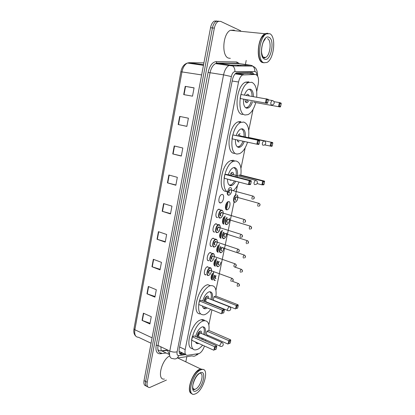 <?xml version="1.0" encoding="UTF-8"?>
<svg xmlns="http://www.w3.org/2000/svg" width="415" height="415" viewBox="0 0 415 415"><rect width="100%" height="100%" fill="white"/><g stroke="black" fill="none" stroke-linecap="round" stroke-linejoin="round"><path stroke-width="0.62" d="M204.704 274.299L205.954 274.813C202.982 275.69 204.528 267.359 207.469 266.7L207.593 266.669M207.588 260.169L208.797 260.687C205.876 261.45 207.339 253.207 210.255 252.517L210.447 252.47M210.504 245.913L211.66 246.437C208.797 247.091 210.177 238.931 213.061 238.21L213.331 238.148M213.44 231.544L214.555 232.063C211.743 232.608 213.04 224.531 215.899 223.773L216.236 223.701M216.407 217.05L217.47 217.564C214.711 218 215.935 210 218.757 209.217L219.167 209.129M220.417 202.94C217.704 203.267 218.85 195.341 221.646 194.526L222.124 194.433C224.826 194.199 223.623 202.064 220.853 202.852L220.417 202.94M214.296 265.626L215.442 266.103C213.585 265.699 213.414 263.696 214.923 260.101M217.164 251.734L218.269 252.211C216.35 251.62 216.246 249.477 217.948 245.784M220.059 237.728L221.117 238.205C219.141 237.385 219.11 235.098 221.029 231.352M222.98 223.607L223.991 224.084C221.921 224.468 222.041 219.073 224.167 216.796M211.453 279.404L212.636 279.876C210.841 279.637 210.607 277.775 211.941 274.294M226.891 209.84C224.266 210.208 225.47 202.396 228.167 201.638L228.577 201.555C231.191 201.28 229.941 209.03 227.264 209.762L226.891 209.84M256.719 91.559L258.234 84.178C259.064 78.414 258.109 75.177 255.36 74.456L242.625 74.939C240.716 76.038 239.351 78.394 238.542 82.009L185.178 349.596C184.587 353.419 185.355 355.318 187.481 355.297L199.148 353.549C201.42 352.325 203.189 349.809 204.45 345.996M179.078 351.339L185.547 354.389M248.346 73.45L235.414 73.585M211.375 279.274L212.605 273.21M214.187 265.439L215.427 259.328M217.019 251.49L218.269 245.322M219.877 237.422L221.138 231.202M222.756 223.234L224.033 216.962M225.667 208.921L226.948 202.598M205.555 340.912L205.669 340.352M208.854 324.831L211.925 309.855M215.94 290.287L234.07 201.944M235.632 194.329L237.463 185.401M240.959 168.355L245.177 147.813M248.751 130.383L253.062 109.378M166.415 380.057L149.628 387.548C147.501 387.548 146.697 385.789 147.211 382.267L214.348 28.121C215.063 24.734 216.34 22.509 218.176 21.435L220.609 21.352L240.684 30.814M246.214 60.429L245.39 64.538M245.255 65.212L245.089 66.037M186.859 356.625L185.811 361.854M147.704 386.728C145.815 386.479 145.115 384.715 145.613 381.432L212.439 27.93C213.149 24.552 214.425 22.327 216.267 21.258L218.705 21.175L216.267 21.258C214.425 22.327 213.149 24.552 212.439 27.93L145.613 381.432C145.115 384.715 145.815 386.479 147.704 386.728M253.809 74.233C253.192 73.009 252.393 72.386 251.407 72.376L236.498 72.812C234.574 73.901 233.209 76.246 232.41 79.846L179.29 348.735C178.709 352.548 179.498 354.446 181.656 354.431L184.742 354.011M228.084 201.669L226.434 209.767M225.169 216.002L223.535 224.033M222.279 230.211L220.656 238.174M219.411 244.305L217.808 252.201M216.568 258.28L214.975 266.103M213.751 272.136L212.169 279.897M183.088 353.232L179.788 353.663M146.116 385.893C144.228 385.639 143.533 383.875 144.026 380.602L210.535 27.738C211.24 24.366 212.516 22.151 214.363 21.087L216.806 21.004M174.233 145.966L182.818 148.015L181.314 156.061L172.759 153.939L174.233 145.966M179.679 116.418L188.394 118.192L186.864 126.378L178.185 124.526L179.679 116.418M185.225 86.351L194.07 87.845L192.513 96.171L183.705 94.604L185.225 86.351L185.547 86.408L184.027 94.662M158.426 231.669L166.648 234.48L165.222 242.121L157.031 239.248L158.426 231.669M153.337 259.287L161.44 262.337L160.034 269.859L151.963 266.741L153.337 259.287M148.326 286.459L156.315 289.737L154.93 297.13L146.972 293.789L148.326 286.459M143.398 313.185L151.273 316.687L149.914 323.959L142.065 320.401L143.398 313.185M168.874 175.016L177.335 177.329L175.856 185.24L167.427 182.854L168.874 175.016M163.609 203.578L171.95 206.146L170.492 213.922L162.187 211.287L163.609 203.578M170.56 213.58L162.187 211.287M175.903 184.991L167.427 182.854M150.043 323.264L142.065 320.401M155.049 296.518L146.972 293.789M160.133 269.33L151.963 266.741M165.3 241.686L157.031 239.248M194.054 87.933L185.547 86.408M186.875 126.331L178.185 124.526M181.345 155.91L172.759 153.939M191.45 393.487C185.847 391.76 192.456 372.084 199.532 369.366L200.699 368.971L203.054 369.5M192.046 393.731L190.433 392.471C187.782 388.839 191.497 376.737 196.819 371.648L199.74 369.464L200.907 369.07L203.174 369.526M200.689 369.921L201.851 369.521C209.705 367.467 204.066 389.835 195.802 393.7L194.267 394.25C186.397 396.309 192.477 373.168 200.689 369.921M189.728 390.531C188.597 385.784 192.223 376.052 196.72 371.695L199.361 369.661M164.418 379.035C156.611 380.643 161.305 359.909 169.714 355.857M202.582 345.156C200.896 347.236 199.205 348.636 197.519 349.357L196.44 349.695C186.361 352.62 193.183 323.684 203.293 320.956L203.848 320.795C207.92 320.37 209.606 323.601 208.901 330.48M207.796 335.216L207.49 336.134M205.913 339.869L205.409 340.845M192.97 348.631C183.964 349.347 191.242 322.32 200.746 319.877L201.301 319.716C202.743 319.4 203.926 319.716 204.865 320.665M198.764 343.433L198.157 343.625C196.923 343.859 196.041 343.304 195.522 341.97M195.579 336.477C197.016 331.549 199.179 328.374 202.074 326.942L202.463 326.828C205.378 326.781 206.162 329.494 204.818 334.962M206.929 331.191L206.245 334.537L228.074 344.082L228.8 340.668L206.929 331.191L208.864 330.464L230.667 339.869L228.8 340.668L229.402 341.234L228.883 343.672L230.216 343.091L230.735 340.663L229.402 341.234M203.241 338.682L202.676 339.631M192.249 336.71L191.554 340.181L213.896 350.255L214.633 346.707L192.249 336.71L194.339 335.927L216.651 345.845L214.633 346.707L215.266 347.293L214.742 349.824L216.184 349.197L216.708 346.675L215.266 347.293M230.216 343.091L228.883 343.672M216.184 349.197L214.742 349.824M216.708 346.675L216.651 345.845M230.735 340.663L230.667 339.869M202.816 326.771C204.445 327.938 204.725 330.496 203.656 334.454M202.084 338.173L201.514 339.117M201.555 333.536C201.732 331.777 201.301 330.952 200.269 331.056L200.077 331.113C198.163 332.353 197.161 334.36 197.068 337.136M197.436 342.837L195.984 342.847M199.159 338.069L199.983 337.239M200.824 333.214L200.155 332.996C198.469 334.713 198.168 336.02 199.252 336.913L220.075 346.146M197.047 336.601C198.282 335.237 198.961 333.634 199.091 331.793M263.971 62.779L262.472 62.551C255.65 60.751 257.591 37.044 265.009 33.734L267.359 33.247M230.335 58.359L228.587 58.131C221.335 56.305 222.72 33.402 230.46 30.274L234.05 30.15L234.973 30.726M264.09 62.821L262.285 62.369C257.476 60.206 257.056 45.053 261.792 37.495L265.263 33.76L268.043 33.361M269.792 33.714C276.514 36.504 274.019 59.501 266.845 62.499L263.826 62.727C257.025 60.932 258.991 37.189 266.394 33.874L269.792 33.714M259.992 59.698C257.238 54.764 258.068 43.513 261.704 37.594L261.792 37.495M210.721 309.367C208.714 312.168 206.665 313.937 204.569 314.674L204.128 314.798C199.428 315.151 197.732 311.022 199.039 302.416C200.668 294.603 206.022 286.796 210.379 285.676L210.467 285.655C214.866 285.178 216.697 288.684 215.95 296.175M213.372 304.75L213.237 305.035M207.168 307.914L205.601 308.693C203.962 309.03 202.909 308.127 202.442 305.99M202.785 300.839C204.258 295.942 206.405 292.923 209.222 291.776L209.238 291.771C212.278 291.6 213.211 294.302 212.044 299.869M213.995 296.715L213.294 300.133L235.533 308.952L236.275 305.461L213.995 296.715L215.914 296.16L238.122 304.843L236.275 305.461L236.882 306.047L236.353 308.537L237.671 308.086L238.2 305.601L236.882 306.047M210.576 303.624L210.426 303.91M199.433 300.927L198.723 304.475L221.501 313.761L222.253 310.13L199.433 300.927L201.508 300.325L224.256 309.466L222.253 310.13L222.891 310.742L222.352 313.33L223.784 312.843L224.318 310.259L222.891 310.742M200.45 313.87C191.025 314.72 198.054 286.506 207.78 284.685L207.874 284.664M237.671 308.086L236.353 308.537M223.784 312.843L222.352 313.33M224.318 310.259L224.256 309.466M238.2 305.601L238.122 304.843M209.658 291.688C211.401 292.803 211.8 295.376 210.862 299.402M209.399 303.152L209.243 303.432M205.902 307.401L204.59 308.008L203.288 307.982M208.662 298.53C208.771 296.746 208.283 295.926 207.215 296.071L207.184 296.077C205.529 296.927 204.522 298.696 204.154 301.389M206.992 302.53L207.199 302.27M204.59 299.319L204.761 298.878M207.889 298.224L207.261 297.986C205.539 299.703 205.259 301.031 206.426 301.959L227.612 310.462M204.434 301.503L206.125 296.767M228.976 192.161C220.002 192.176 223.981 164.387 233.562 161.31L235.819 160.932C240.052 162.052 241.722 166.788 240.835 175.13M238.999 182.097C237.473 185.936 235.564 188.784 233.266 190.646M226.74 191.44C217.263 192.498 220.853 163.832 230.787 160.647L233.048 160.273L234.195 160.548M235.741 181.246C234.594 183.472 233.297 184.888 231.845 185.489L230.787 185.687C228.592 185.412 227.513 183.222 227.539 179.109M228.266 174.834C229.464 171.105 231.119 168.739 233.235 167.743L234.475 167.525C237.24 168.324 238.143 171.519 237.193 177.117M240.799 175.12L238.941 175.037L262.7 181.044L264.469 181.096L240.799 175.12M224.847 174.383L224.079 178.211L248.424 184.55L249.239 180.629L224.847 174.383L226.86 174.476L251.163 180.686L249.239 180.629L249.892 181.324L249.306 184.12L250.681 184.151L251.262 181.36L249.892 181.324M264.007 184.421L264.578 181.744L263.318 181.708L262.747 184.395L264.007 184.421L263.67 184.836L261.901 184.805L257.093 183.57M262.747 184.395L261.901 184.805L262.7 181.044L263.318 181.708M250.681 184.151L250.349 184.587L248.424 184.55L249.306 184.12M251.262 181.36L251.163 180.686M264.578 181.744L264.469 181.096M233.723 167.587C236.078 168.723 236.809 171.794 235.928 176.79M234.465 180.914C233.365 183.02 232.12 184.359 230.735 184.924L229.21 185.059M233.687 174.653C233.583 173.216 233.116 172.443 232.291 172.329L231.767 172.422L229.682 175.197M229.671 179.664L230.667 180.333L231.16 180.245L229.837 179.897M232.587 174.373L232.094 174.367L231.093 175.555M247.532 142.174C245.607 148.171 242.941 151.999 239.538 153.649L237.219 154.017C228.229 154.136 231.3 125.88 240.866 122.435L243.719 122.052C247.895 123.696 249.514 128.826 248.58 137.443M244.285 141.468C243.154 144.441 241.722 146.334 239.979 147.154L238.573 147.372C236.291 146.78 235.248 144.176 235.445 139.559M236.223 135.529C237.344 132.136 238.853 129.968 240.757 129.018L242.35 128.795C244.736 129.651 245.706 132.53 245.26 137.438M248.544 137.438L272.681 142.527L248.544 137.438M232.779 134.896L231.99 138.812L256.833 144.181L257.674 140.166L232.779 134.896L259.567 140.467L257.674 140.166L258.327 140.893L257.725 143.756L259.079 143.953L259.676 141.1L258.327 140.893M234.444 153.379C225.407 153.477 228.426 125.299 238.028 121.88L240.897 121.502M272.219 145.873L272.8 143.139L271.555 142.947L270.974 145.691L272.219 145.873L271.867 146.35L264.614 144.918M270.974 145.691L270.118 146.101L270.938 142.252L271.555 142.947M259.079 143.953L258.732 144.456L256.833 144.181L257.725 143.756M259.676 141.1L259.567 140.467M272.8 143.139L272.681 142.527M241.224 128.852C243.47 129.75 244.383 132.52 243.968 137.163M242.988 141.193C241.898 144.031 240.513 145.847 238.838 146.63L237.318 146.817M240.119 133.765L239.439 133.858L237.759 135.85M237.115 139.922L238.459 141.951L239.102 141.852L237.764 141.562M240.249 135.788L239.372 136.193M255.713 102.733C253.959 108.891 251.397 112.854 248.035 114.623L245.156 114.981C236.576 114.151 239.165 86.253 248.388 82.606L251.801 82.279C255.578 84.152 257.217 89.1 256.714 97.131M242.614 114.504L242.324 114.447C233.702 113.606 236.234 85.786 245.493 82.165L248.922 81.838M252.533 101.722C251.495 104.959 250.074 107.044 248.274 107.978L246.536 108.185C244.212 107.252 243.211 104.284 243.532 99.284M244.445 95.082C245.483 92.14 246.832 90.242 248.481 89.375L250.401 89.178C252.377 90.029 253.368 92.493 253.373 96.571M253.866 102.235L280.244 106.982L253.866 102.235L253.923 101.96M240.088 98.495L267.317 103.366L240.088 98.495L240.892 94.485L268.173 99.278L268.298 99.875L266.964 99.486L266.352 102.422L267.685 102.796L268.298 99.875M279.394 106.095L280.618 106.442L281.214 103.641L279.99 103.283L279.394 106.095L278.527 106.499L279.368 102.567L273.973 101.654M279.99 103.283L279.368 102.567L281.08 103.07L281.214 103.641M266.352 102.422L265.45 102.842L266.306 98.734L266.964 99.486M267.317 103.366L267.685 102.796M280.244 106.982L280.618 106.442M248.901 89.204L249.145 89.267C251.054 90.081 252.024 92.441 252.045 96.347M251.215 101.493C250.204 104.601 248.834 106.598 247.101 107.495L245.613 107.734M249.28 95.886L248.123 94.309L247.299 94.397L246.251 95.383M245.063 99.548C245.099 101.317 245.556 102.365 246.422 102.687L247.21 102.598L248.606 101.042M246.629 99.813L247.397 100.835M250.152 72.386L250.52 73.761M234.143 65.969L232.758 65.778M169.491 353.865C168.48 353.212 167.904 351.946 167.759 350.078M182.164 352.797L179.488 353.149M179.628 347.018L185.178 349.596M232.177 81.029L238.542 82.009M235.922 73.512L243.75 74.653M247.682 73.356L255.36 74.456M238.542 65.995L238.194 65.835M256.88 75.089C256.729 73.165 256.18 71.987 255.23 71.556L234.885 71.645C233.251 71.883 232.078 73.517 231.357 76.547L177.117 351.775C176.728 354.327 177.267 355.593 178.72 355.577L185.707 354.612M178.72 355.577C177.563 358.508 175.685 359.52 173.086 358.612C170.129 358.674 169.024 356.148 169.776 351.038L223.561 74.861C224.608 70.078 226.429 66.955 229.023 65.487L230.683 65.088L250.743 65.259L252.704 66.089C254.265 67.391 254.95 69.191 254.763 71.473M238.34 63.588L217.19 63.23L215.499 63.62C212.874 65.056 211.048 68.127 210.026 72.843L158.022 345.462C157.306 350.514 158.452 353.035 161.466 353.02L160.097 353.772C156.699 353.798 155.397 350.966 156.196 345.275L208.091 72.423C209.679 65.669 212.371 62.068 216.163 61.622L236.68 61.97L239.73 63.775M250.743 65.259L237.209 63.308L216.718 63.033L230.683 65.088L232.711 65.959C234.335 67.334 235.056 69.232 234.885 71.645M166.15 353.004L160.097 353.772M240.529 65.171L240.736 65.658M147.211 382.267L144.026 380.602M214.348 28.121L210.535 27.738M237.733 63.272L237.935 63.531M238.843 65.155L239.139 65.933M177.117 351.775C174.964 352.413 172.516 352.164 169.776 351.038L158.022 345.462L156.196 345.275M197.104 353.943C195.833 356.029 194.147 356.672 192.052 355.878L177.215 358.015M251.677 65.435L252.704 66.089L232.711 65.959L215.499 63.62L216.718 63.033L216.163 61.622M231.357 76.547L223.561 74.861L208.091 72.423M236.68 61.97L237.209 63.308L238.76 63.645M169.522 354.618L162.052 351.043L167.779 350.353M239.663 66.006L237.427 65.695M232.276 65.658L231.767 65.658M179.991 353.642L181.656 354.431M157.856 349.477C158.701 350.54 159.806 350.997 161.176 350.846L167.722 350.063M152.087 337.826L134.854 329.749L133.993 328.81L180.857 71.837L181.962 71.909L134.854 329.749C134.216 334.656 135.435 337.167 138.522 337.276L151.065 343.241M203.91 62.888L189.121 62.691L187.445 63.039C184.753 64.392 182.922 67.349 181.962 71.909L201.643 74.918M189.121 62.691L203.563 64.73M161.176 350.846L160.87 346.81M163.915 203.672L162.493 211.375M158.727 231.767L157.332 239.341M153.633 259.401L152.258 266.845M148.617 286.578L147.268 293.898M143.683 313.315L142.355 320.515M169.185 175.104L167.738 182.937M174.544 146.044L173.076 154.017M180.001 116.48L178.502 124.593M199.937 373.256C204.626 372.706 200.777 386.733 195.605 389.063L194.645 389.405L193.131 389.021M200.077 372.888C207.002 369.246 203.184 387.605 196.404 390.774C189.266 394.945 193.157 375.793 200.077 372.888M221.553 342.38L220.023 344.839C219.841 345.928 220.038 346.442 220.609 346.385C221.932 346.613 222.803 346.1 223.213 344.855C223.353 343.63 222.834 342.79 221.657 342.344L221.553 342.38M222.186 342.572L200.263 332.965M267.499 38.662C271.903 40.369 270.347 55.434 265.636 57.42L263.987 57.675M269.045 37.334C275.321 39.965 270.689 62.25 264.562 59.153C258.042 57.12 262.809 33.646 269.045 37.334M207.282 297.98L229.085 306.628L227.539 309.035C227.347 310.218 227.565 310.773 228.188 310.695C229.5 310.877 230.351 310.363 230.745 309.144C230.88 307.889 230.325 307.048 229.085 306.628L229.661 306.851M256.055 180.458L255.381 180.281L254.125 182.387C253.907 183.715 254.11 184.452 254.727 184.597M264.277 140.991L263.592 140.841L262.42 142.864C262.197 144.233 262.389 145.027 262.996 145.255M272.691 100.586L272.007 100.466L270.912 102.406C270.684 103.817 270.865 104.679 271.462 104.99M215.053 280.514C213.367 280.275 213.165 278.512 214.446 275.218M214.788 275.342C213.554 278.439 213.735 280.109 215.323 280.343M237.634 286.5C236.82 285.795 237.027 284.783 238.257 283.461L238.687 283.616M239.149 285.141L239.04 285.65L239.149 285.141M216.044 275.809C215.188 277.262 215.157 278.138 215.945 278.439M215.675 278.605C214.788 278.33 214.788 277.35 215.681 275.674M217.875 266.705C216.127 266.306 215.987 264.397 217.45 260.988M217.797 261.113C216.381 264.324 216.495 266.129 218.145 266.534M240.622 272.375C239.818 271.649 240.015 270.627 241.224 269.314L241.67 269.465M242.147 270.99L242.038 271.498L242.147 270.99M219.27 261.632C218.083 262.944 217.917 263.935 218.772 264.604M218.503 264.78C217.543 264.236 217.652 263.131 218.824 261.471M220.718 252.782C218.907 252.185 218.84 250.136 220.505 246.64M220.868 246.764C219.234 250.053 219.276 251.998 220.993 252.605M221.351 250.836C220.355 249.861 220.593 248.678 222.077 247.293L222.684 247.812M222.596 247.739L222.17 247.641C220.951 248.896 220.77 249.903 221.626 250.66M243.636 258.13C242.837 257.383 243.034 256.351 244.222 255.049L244.674 255.199M245.172 256.709L245.063 257.227L245.172 256.709M223.732 248.123L223.758 247.734M223.586 238.744C221.714 237.909 221.724 235.72 223.618 232.172M223.996 232.296C222.129 235.616 222.082 237.702 223.861 238.558C225.578 237.779 226.497 235.969 226.621 233.131M224.225 236.778C223.234 235.741 223.478 234.548 224.956 233.204L225.553 233.723M225.444 233.629L225.023 233.552C223.83 234.802 223.654 235.813 224.499 236.592M246.676 243.761C245.888 242.988 246.074 241.955 247.241 240.659L247.703 240.804M248.227 242.308L248.113 242.832L248.227 242.308M226.481 224.582C224.484 224.961 224.712 219.613 226.798 217.59M227.207 217.714C225.163 219.436 224.816 224.759 226.756 224.396C228.707 223.42 229.594 221.418 229.428 218.383M227.124 222.596C226.139 221.501 226.383 220.298 227.861 218.996L228.442 219.509M228.312 219.405L227.908 219.343C226.73 220.588 226.564 221.61 227.399 222.409M249.747 229.267C248.959 228.468 249.145 227.425 250.292 226.139L250.764 226.279M251.303 227.783L251.194 228.307L251.303 227.783M234.843 202.287C232.576 202.577 233.453 195.776 235.834 194.718M236.446 194.884C234.107 195.097 232.779 202.364 235.123 202.095C237.074 202.204 238.848 196.259 237.209 195.097M235.492 200.289C234.542 199.112 234.791 197.908 236.234 196.679L236.773 197.177M236.617 197.058L236.249 197.032C235.123 198.246 234.963 199.267 235.767 200.097M258.213 206.39C257.461 205.56 257.632 204.517 258.732 203.262L259.193 203.386M259.78 204.87L259.666 205.399L259.78 204.87M208.413 275.456C205.638 276.281 207.101 268.453 209.845 267.831L210.965 268.121M211.494 270.829C211.655 268.962 211.199 268.064 210.125 268.137C207.547 268.505 206.027 276.063 208.683 275.28M209.041 273.501C207.977 272.593 208.221 271.4 209.762 269.926L210.426 270.466M210.364 270.419L209.891 270.274C208.6 271.576 208.403 272.593 209.316 273.324M231.383 281.463C230.527 280.742 230.735 279.7 232.001 278.346L232.473 278.512M232.815 280.587L232.924 280.063L232.815 280.587M211.271 261.289C208.548 262.01 209.928 254.271 212.651 253.612L213.798 253.897M214.368 256.589C214.503 254.763 214.047 253.866 213.004 253.902C210.436 254.172 208.901 261.792 211.546 261.113M211.909 259.313C210.851 258.348 211.095 257.144 212.636 255.707L213.289 256.252M213.206 256.185L212.739 256.06C211.468 257.357 211.282 258.379 212.184 259.131M234.423 266.964C233.572 266.217 233.77 265.169 235.015 263.826L235.497 263.987M235.86 266.057L235.969 265.533L235.86 266.057M214.156 247.003C211.484 247.62 212.786 239.958 215.484 239.273L216.656 239.548M214.431 246.821C216.972 246.598 218.508 239.04 215.904 239.548C213.346 239.714 211.795 247.402 214.431 246.821M214.799 245.006C213.751 243.979 213.995 242.77 215.535 241.369L216.174 241.914M216.065 241.826L215.608 241.727C214.363 243.014 214.182 244.046 215.074 244.819M237.484 252.336C236.643 251.568 236.835 250.515 238.06 249.176L238.547 249.337M238.936 251.402L239.045 250.873L238.936 251.402M217.071 232.592C214.441 233.106 215.67 225.521 218.342 224.806L219.54 225.07M217.346 232.405C219.877 232.281 221.423 224.66 218.829 225.07C216.277 225.132 214.721 232.888 217.346 232.405M217.714 230.574C216.672 229.485 216.921 228.266 218.456 226.906L219.079 227.446M240.57 237.577C239.74 236.783 239.927 235.72 241.131 234.397L218.508 227.264C217.278 228.546 217.107 229.583 217.994 230.382M241.556 237.406C242.754 236.446 242.754 235.481 241.551 234.511L241.629 234.548M242.033 236.617L242.147 236.078L242.033 236.617M220.007 218.057C217.429 218.466 218.586 210.955 221.226 210.213L222.44 210.462M220.282 217.859C222.803 217.844 224.365 210.156 221.781 210.462C219.239 210.421 217.668 218.243 220.282 217.859M220.656 216.013C219.623 214.866 219.872 213.632 221.403 212.314L222.015 212.854M221.859 212.734L221.428 212.677C220.225 213.953 220.059 214.996 220.936 215.821M244.368 219.447L244.736 219.634L244.368 219.447M245.166 221.698L245.275 221.154L245.166 221.698M243.688 222.689C242.868 221.869 243.045 220.801 244.228 219.483L221.854 212.729M231.513 191.72C230.979 193.618 230.149 194.765 229.033 195.159L228.738 195.232M228.883 195.04C231.331 195.185 232.903 187.481 230.392 187.627C227.928 187.419 226.341 195.263 228.883 195.04M229.262 193.188C228.26 191.958 228.515 190.724 230.014 189.484L230.579 189.997M252.398 199.267C251.609 198.417 251.781 197.343 252.906 196.056L230.009 189.847C228.857 191.087 228.701 192.135 229.542 192.991M253.306 199.117C254.535 198.386 254.613 197.431 253.534 196.259L253.409 196.191M253.881 198.24L253.996 197.696L253.881 198.24M228.603 195.242C227.441 195.055 227 193.826 227.27 191.548M212.049 279.871L213.601 272.224M214.856 266.072L216.423 258.363M217.683 252.159L219.265 244.388M220.536 238.127L222.129 230.294M223.415 223.981L225.023 216.075M226.315 209.71L227.939 201.737M251.5 72.376L252.242 74.01M235.149 73.844L242.625 74.939M227.264 209.762L225.926 209.368M220.853 202.852L219.405 202.432M196.835 355.027L198.541 353.736M257.606 76.044C257.575 71.396 256.491 68.397 254.359 67.054L252.704 66.089M218.176 21.435L214.363 21.087M229.926 65.171L226.497 65.139M237.453 65.145L238.169 65.995M180.857 71.837C181.822 67.064 184.016 64.133 187.445 63.039L203.454 65.311M135.726 336.051C134.024 334.449 133.443 332.036 133.993 328.81M158.888 345.871L158.157 345.524M200.699 368.971L177.651 357.953M201.851 369.521L200.907 369.07M199.133 373.671C196.497 375.58 194.417 379.315 192.882 384.871C192.155 389.939 194.428 390.121 194.645 389.405L192.934 388.539M203.848 320.795L201.301 319.716M200.544 332.975L199.428 331.492M198.847 336.845L197.058 337.011M263.11 57.104L265.636 57.42L264.371 58.027C263.292 57.789 262.404 56.155 261.709 53.12C261.108 49.961 262.181 44.12 263.509 41.588L265.32 38.777M266.394 33.874L265.263 33.76M265.009 33.734L230.46 30.274M210.379 285.676L207.78 284.685M207.578 297.975L206.395 296.518M205.996 301.902L205.57 301.959M231.845 185.489L230.252 185.064M233.562 161.31L230.787 160.647M254.981 184.54C256.237 184.576 257.035 184.016 257.378 182.87C257.492 181.459 256.828 180.598 255.381 180.281L232.094 174.367M232.405 174.321L230.984 172.962M239.979 147.154L238.35 146.791M240.866 122.435L238.028 121.88M263.333 145.198C264.568 145.188 265.356 144.612 265.688 143.466C265.797 141.997 265.102 141.121 263.592 140.841L239.839 135.829M240.145 135.767L238.656 134.444M248.274 107.978L246.593 107.677M248.388 82.606L245.493 82.165M247.21 102.598L245.882 102.365M271.872 104.938C273.091 104.886 273.869 104.29 274.196 103.138C274.305 101.597 273.573 100.71 272.007 100.466L268.287 99.844M247.314 100.819L245.379 101.54M247.091 95.523L246.51 95.04M232.395 281.303L238.35 283.481C239.714 284.431 239.818 285.38 238.661 286.324M234.724 267.027L241.416 269.361C242.708 270.258 242.78 271.202 241.634 272.199M218.083 266.658C219.431 266.155 220.37 264.671 220.899 262.202M244.632 257.954C245.773 256.927 245.727 255.977 244.502 255.121L222.59 247.781M220.925 252.735C222.482 252.092 223.441 250.427 223.799 247.745M247.651 243.589C248.818 242.687 248.803 241.743 247.61 240.757L225.459 233.692M223.815 238.687C225.558 237.909 226.507 236.062 226.673 233.147M250.696 229.101C251.869 228.151 251.884 227.207 250.743 226.274L228.349 219.478M226.772 224.52C228.701 223.514 229.609 221.475 229.495 218.404M259.121 206.239C260.278 205.207 260.34 204.273 259.302 203.443L236.68 197.151M235.217 202.214C237.437 200.979 238.179 198.624 237.427 195.154M208.621 275.404C210.052 274.834 211.028 273.288 211.541 270.762C211.354 268.339 210.83 267.353 209.98 267.81L207.121 266.84M210.317 270.404L232.146 278.382C233.51 279.326 233.598 280.291 232.421 281.282M211.479 261.243C212.713 261.123 213.699 259.474 214.436 256.294C214.363 254.322 213.834 253.42 212.864 253.581L209.902 252.662M213.165 256.169L235.258 263.883C236.55 264.775 236.612 265.745 235.44 266.783M214.368 246.951C215.572 246.925 216.552 245.317 217.32 242.127C217.278 240.083 216.765 239.118 215.774 239.237L212.713 238.36M216.039 241.815L238.392 249.265C239.59 249.954 239.621 250.925 238.485 252.159M217.346 232.53C220.635 232.182 220.775 223.509 218.71 224.764L215.551 223.934M220.349 217.984C222.523 217.782 224.728 211.085 221.672 210.161L218.409 209.378M244.648 222.523C245.856 221.517 245.882 220.552 244.736 219.634"/></g></svg>
